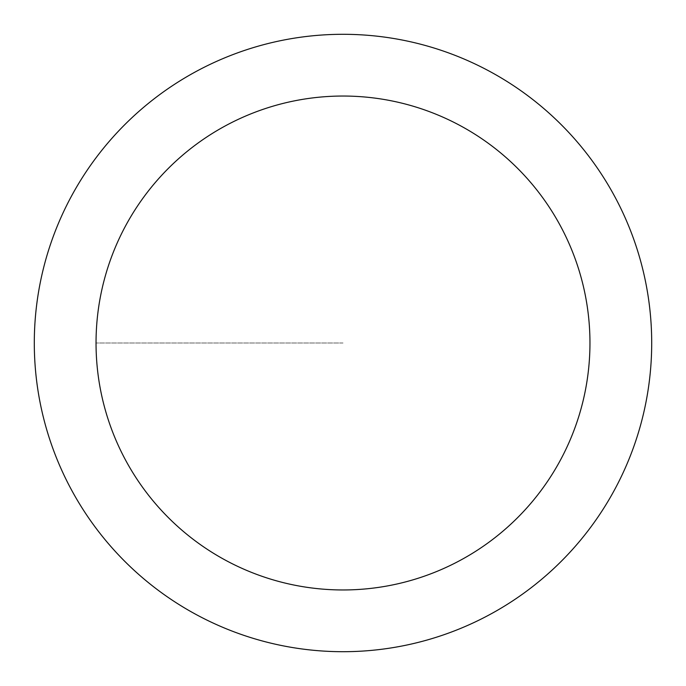 <?xml version="1.0" encoding="UTF-8"?>
<svg xmlns="http://www.w3.org/2000/svg" width="686" height="686" viewBox="0 0 686 686"><rect width="100%" height="100%" fill="white"/><g stroke="black" fill="none" stroke-linecap="round" stroke-linejoin="round"><path stroke-width="0.51" stroke-dasharray="3.43 2.57" d="M343 589.96A246.96 246.96 0 0 0 589.96 343A246.96 246.96 0 0 0 343 96.04A246.96 246.96 0 0 1 589.96 343A246.96 246.96 0 0 1 343 589.96A246.96 246.96 0 0 1 96.04 343A246.96 246.96 0 0 1 343 96.04A246.96 246.96 0 0 0 96.04 343A246.96 246.96 0 0 0 343 589.96A246.96 246.96 0 0 0 589.96 343A246.96 246.96 0 0 0 343 96.04A246.96 246.96 0 0 1 589.96 343A246.96 246.96 0 0 1 343 589.96A246.96 246.96 0 0 1 96.04 343A246.96 246.96 0 0 1 343 96.04A246.96 246.96 0 0 0 96.04 343A246.96 246.96 0 0 0 343 589.96M343 34.3A308.7 308.7 0 0 0 34.3 343A308.7 308.7 0 0 0 343 651.7A308.7 308.7 0 0 0 651.7 343A308.7 308.7 0 0 0 343 34.3M343 343L96.04 343L343 343"/><path stroke-width="1.03" d="M343 34.3A308.7 308.7 0 0 1 651.7 343A308.7 308.7 0 0 1 343 651.7A308.7 308.7 0 0 1 34.3 343A308.7 308.7 0 0 1 343 34.3M343 589.96A246.96 246.96 0 0 1 96.04 343A246.96 246.96 0 0 1 343 96.04A246.96 246.96 0 0 1 589.96 343A246.96 246.96 0 0 1 343 589.96"/></g></svg>
